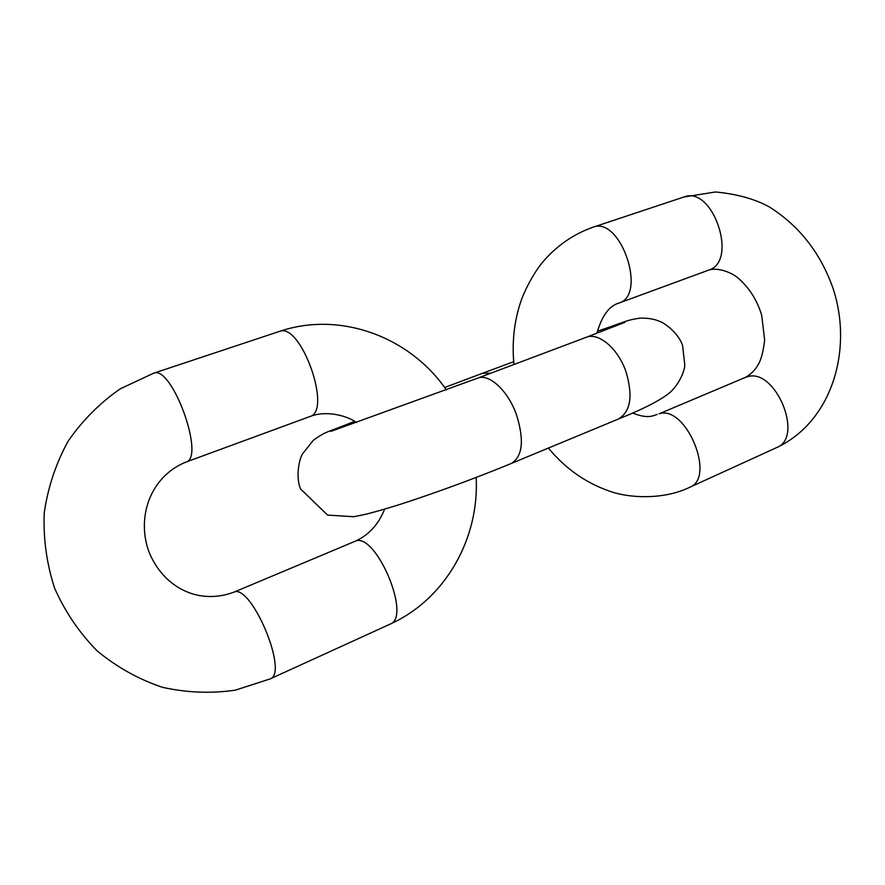 <?xml version="1.0" encoding="UTF-8"?>
<svg xmlns="http://www.w3.org/2000/svg" width="885" height="885" viewBox="0 0 885 885"><rect width="100%" height="100%" fill="white"/><g stroke="black" fill="none" stroke-linecap="round" stroke-linejoin="round"><path stroke-width="1.33" d="M153.548 373.249C171.734 364.321 205.718 457.943 185.905 462.092L309.827 416.581C332.616 411.182 300.679 321.609 279.35 331.444L153.548 373.249L120.349 388.78C99.894 402.929 82.482 420.408 68.09 441.206C55.888 463.486 47.945 487.347 44.25 512.769C43.188 538.5 46.639 563.623 54.604 588.149C65.036 611.701 79.196 632.598 97.085 650.84C116.709 667.058 138.425 679.193 162.209 687.247C186.613 692.723 211.017 693.685 235.421 690.134L270.069 678.939C289.251 673.175 250.588 581.998 233.463 592.353C196.05 605.86 161.855 585.085 148.691 551.123C136.445 516.552 150.583 476.384 185.905 462.092M270.069 678.939L390.141 624.113C412.222 616.867 374.809 530.004 354.664 541.465C368.392 535.491 378.393 524.705 384.665 509.107M618.449 419.003L511.364 463.441C522.703 456.328 524.385 440.033 516.42 414.556C507.901 390.55 488.962 373.193 477.634 378.16L586.124 337.34C598.382 332.052 617.752 348.181 625.817 371.18C633.229 395.639 630.773 411.569 618.449 419.003C642.687 409.335 659.624 400.706 669.226 393.128C678.131 385.738 684.559 371.999 684.791 364.952L682.6 345.592C678.917 333.844 665.055 322.948 659.225 321.211C654.402 319.098 648.274 318.069 640.828 318.102C626.989 319.717 624.434 322.151 597.353 331.244M490.644 373.271L482.712 373.204L513.687 361.677M683.928 197.001L715.434 191.979C736.552 193.948 754.374 198.848 768.899 206.681C799.365 225.786 820.826 253.265 833.283 289.107C853.107 350.062 831.911 421.669 776.676 447.578C804.52 437.367 775.183 367.065 747.206 376.811L745.126 377.519C751.077 374.377 755.724 369.543 759.087 363.027C761.542 358.104 763.39 350.449 764.64 340.061L761.742 315.536C757.261 300.303 749.329 287.769 737.957 277.923C730.523 271.695 716.584 267.215 708.653 270.124L708.686 270.124C738.621 261.529 712.879 185.076 683.928 197.001L592.917 227.246C620.473 215.686 647.566 295.07 618.925 303.079L618.847 303.113C609.212 305.812 601.889 315.868 596.888 333.269M745.126 377.519L659.181 413.771C685.93 404.622 716.308 477.756 689.669 487.314C664.204 499.815 628.936 498.631 607.984 490.6C584.841 482.27 564.973 468.099 548.39 448.075M233.463 592.353L354.664 541.465M390.141 624.113C445.83 599.056 479.493 537.881 476.141 477.457M446.294 389.865C410.386 337.362 340.714 310.524 279.35 331.444M356.544 422.554C347.108 415.607 326.012 410.02 309.827 416.581M586.124 337.34L624.788 322.394M511.364 463.441C479.935 476.384 447.5 488.498 414.058 499.782C397.63 505.346 381.745 510.125 366.401 514.119L353.834 516.718L327.605 515.103L300.524 488.918C295.678 477.203 298.82 459.99 302.537 453.872L313.345 440.265C326.919 430.763 324.319 433.562 354.575 421.36M477.634 378.16L330.879 431.393M444.602 387.508L482.712 373.204M708.653 270.124L618.903 303.09M776.676 447.578L689.669 487.314M513.953 364.498C511.884 343.225 513.986 322.793 520.28 303.19C523.334 293.377 531.664 276.153 541.476 263.564C555.581 246.528 572.728 234.425 592.917 227.246M657.201 414.434L653.473 415.673C648.185 417.432 641.205 416.547 632.543 412.996"/></g></svg>

